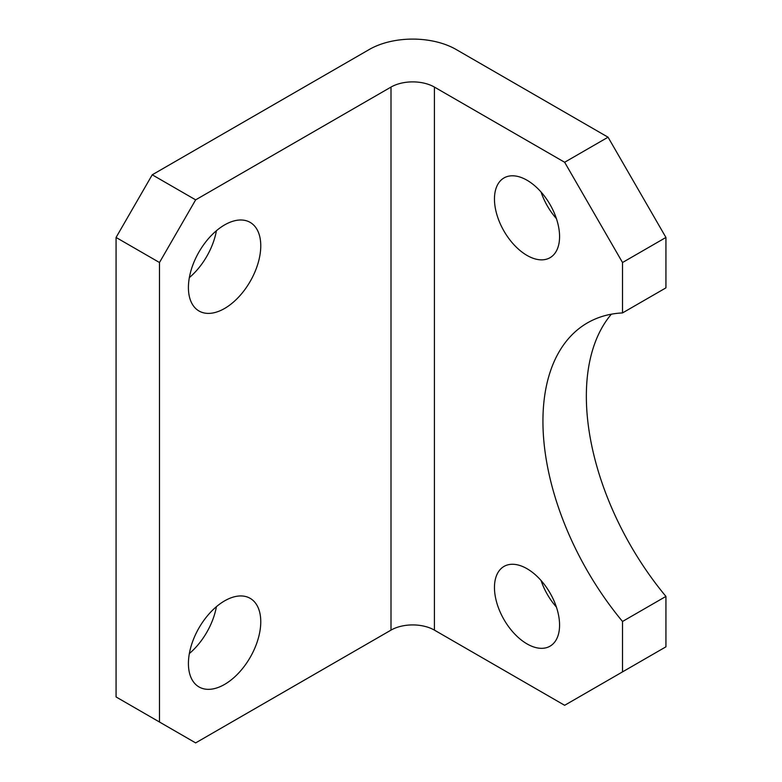 <?xml version="1.0" encoding="UTF-8"?>
<svg xmlns="http://www.w3.org/2000/svg" width="782" height="782" viewBox="0 0 782 782"><rect width="100%" height="100%" fill="white"/><g stroke="black" fill="none" stroke-linecap="round" stroke-linejoin="round"><path stroke-width="1.17" d="M527.019 568.709A46.04 26.588 -120 0 0 503.999 566.432A46.04 26.588 -120 0 0 496.941 603.323A46.04 26.588 -120 0 0 527.019 643.899A46.04 26.588 -120 0 0 550.039 646.176A46.04 26.588 -120 0 0 557.097 609.286A46.04 26.588 -120 0 0 527.019 568.709M541.056 580.479A46.04 26.588 -120 0 0 556.403 607.067M527.019 180.231A46.04 26.588 -120 0 0 503.999 177.944A46.04 26.588 -120 0 0 496.941 214.845A46.04 26.588 -120 0 0 527.019 255.421A46.04 26.588 -120 0 0 550.039 257.698A46.04 26.588 -120 0 0 557.097 220.798A46.04 26.588 -120 0 0 527.019 180.231M541.056 192.001A46.04 26.588 -120 0 0 556.403 218.589M224.59 308.47A51.162 29.54 120 0 0 258.011 263.387A51.162 29.54 120 0 0 250.172 222.391A51.162 29.54 120 0 0 224.59 224.923A51.162 29.54 120 0 0 191.17 270.005A51.162 29.54 120 0 0 199.009 311.001A51.162 29.54 120 0 0 224.59 308.47M189.352 277.61A51.162 29.54 120 0 0 216.419 230.719M224.59 684.416A51.162 29.54 120 0 0 258.011 639.334A51.162 29.54 120 0 0 250.172 598.338A51.162 29.54 120 0 0 224.59 600.879A51.162 29.54 120 0 0 191.17 645.961A51.162 29.54 120 0 0 199.009 686.948A51.162 29.54 120 0 0 224.59 684.416M189.352 653.557A51.162 29.54 120 0 0 216.419 606.666M665.932 596.412L665.932 646.822L622.521 671.885L622.521 621.475L665.932 596.412A214.874 124.055 -120 0 1 611.358 314.198M665.932 237.454L622.521 262.517L564.643 162.265L608.054 137.202L665.932 237.454L665.932 287.864L622.521 312.927A214.874 124.055 -120 0 0 587.438 322.888A214.874 124.055 -120 0 0 622.521 621.475M608.054 137.202L456.121 49.481A61.397 35.444 0 0 0 369.29 49.481L152.236 174.797L195.647 199.86L391 87.076A30.694 17.722 180 0 1 434.411 87.076L564.643 162.265M195.647 199.86L159.479 262.517L116.068 237.454L116.068 696.948L195.647 742.9L391 630.116L391 87.076M116.068 237.454L152.236 174.797M159.479 262.517L159.479 722.011M622.521 262.517L622.521 312.927M434.411 87.076L434.411 630.116L564.643 705.305L622.521 671.885M434.411 630.116A30.694 17.722 0 0 0 391 630.116"/></g></svg>
